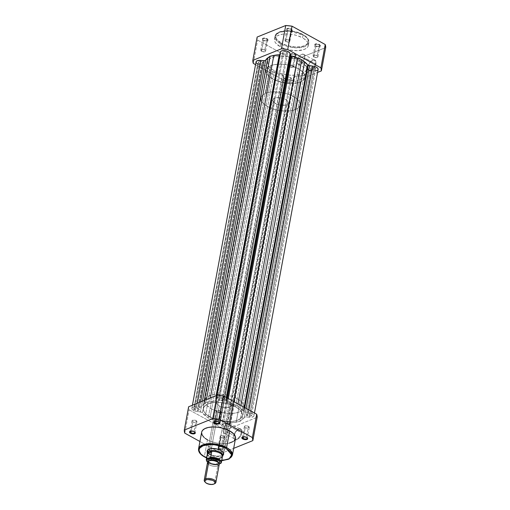 <?xml version="1.0" encoding="UTF-8"?>
<svg xmlns="http://www.w3.org/2000/svg" width="510" height="510" viewBox="0 0 510 510"><rect width="100%" height="100%" fill="white"/><g stroke="black" fill="none" stroke-linecap="round" stroke-linejoin="round"><path stroke-width="0.38" stroke-dasharray="2.55 1.91" d="M294.882 54.742A2.473 1.141 10.5 0 1 295.258 56.349A2.473 1.141 10.5 0 1 291.695 56.03L291.452 55.724A2.971 1.364 -169.5 0 0 295.736 56.113A2.971 1.364 -169.5 0 0 295.277 54.181L292.88 65.541A2.473 1.141 10.5 0 1 293.715 66.631A2.473 1.141 10.5 0 1 292.204 67.384A2.473 1.141 10.5 0 1 289.693 66.823L291.695 56.03A2.473 1.141 -169.5 0 0 294.206 56.584A2.473 1.141 -169.5 0 0 295.717 55.832A2.473 1.141 -169.5 0 0 294.882 54.742A2.473 1.141 -169.5 0 0 292.364 54.181A2.473 1.141 -169.5 0 0 290.853 54.933A2.473 1.141 -169.5 0 0 291.695 56.03L289.693 66.823A2.473 1.141 10.5 0 1 288.851 65.733A2.473 1.141 10.5 0 1 290.362 64.98A2.473 1.141 10.5 0 1 292.88 65.541L295.277 54.181L292.051 53.524L290.458 54.36L291.452 55.724L294.684 56.38L296.272 55.545L295.277 54.181A2.971 1.364 -169.5 0 0 291.573 53.601A2.971 1.364 -169.5 0 0 290.745 55.188A2.971 1.364 -169.5 0 0 291.452 55.724L291.695 56.03A2.473 1.141 10.5 0 1 291.102 55.577A2.473 1.141 10.5 0 1 291.79 54.258A2.473 1.141 10.5 0 1 294.882 54.742M266.768 39.213A2.473 1.141 10.5 0 1 267.144 40.825A2.473 1.141 10.5 0 1 263.581 40.5L263.345 40.194A2.971 1.364 -169.5 0 0 267.623 40.583A2.971 1.364 -169.5 0 0 267.17 38.652L264.766 50.012A2.473 1.141 10.5 0 1 265.608 51.108A2.473 1.141 10.5 0 1 264.097 51.854A2.473 1.141 10.5 0 1 261.579 51.3L263.581 40.5A2.473 1.141 -169.5 0 0 266.099 41.061A2.473 1.141 -169.5 0 0 267.61 40.309A2.473 1.141 -169.5 0 0 266.768 39.213A2.473 1.141 -169.5 0 0 264.25 38.658A2.473 1.141 -169.5 0 0 262.739 39.404A2.473 1.141 -169.5 0 0 263.581 40.5L261.579 51.3A2.473 1.141 10.5 0 1 260.744 50.203A2.473 1.141 10.5 0 1 262.248 49.451A2.473 1.141 10.5 0 1 264.766 50.012L267.17 38.652L263.938 37.995L262.344 38.837L262.637 39.672L263.81 40.424L266.571 40.851L268.164 40.016L267.17 38.652A2.971 1.364 -169.5 0 0 263.46 38.071A2.971 1.364 -169.5 0 0 262.631 39.659A2.971 1.364 -169.5 0 0 263.345 40.194L263.581 40.5A2.473 1.141 10.5 0 1 262.988 40.054A2.473 1.141 10.5 0 1 263.676 38.728A2.473 1.141 10.5 0 1 266.768 39.213M319.107 44.969A2.473 1.141 10.5 0 1 319.483 46.576A2.473 1.141 10.5 0 1 315.919 46.251L315.677 45.951A2.971 1.364 -169.5 0 0 319.961 46.34A2.971 1.364 -169.5 0 0 319.502 44.408L317.105 55.762A2.473 1.141 10.5 0 1 317.94 56.859A2.473 1.141 10.5 0 1 316.436 57.611A2.473 1.141 10.5 0 1 313.918 57.05L315.919 46.251A2.473 1.141 -169.5 0 0 318.431 46.812A2.473 1.141 -169.5 0 0 319.942 46.059A2.473 1.141 -169.5 0 0 319.107 44.969A2.473 1.141 -169.5 0 0 316.589 44.408A2.473 1.141 -169.5 0 0 315.078 45.16A2.473 1.141 -169.5 0 0 315.919 46.251L313.918 57.05A2.473 1.141 10.5 0 1 313.076 55.96A2.473 1.141 10.5 0 1 314.587 55.207A2.473 1.141 10.5 0 1 317.105 55.762L319.502 44.408L316.276 43.752L314.683 44.587L315.677 45.951L318.909 46.608L320.503 45.766L319.502 44.408A2.971 1.364 -169.5 0 0 315.798 43.822A2.971 1.364 -169.5 0 0 314.97 45.409A2.971 1.364 -169.5 0 0 315.677 45.951L315.919 46.251A2.473 1.141 10.5 0 1 315.327 45.804A2.473 1.141 10.5 0 1 316.015 44.478A2.473 1.141 10.5 0 1 319.107 44.969M290.993 29.44A2.473 1.141 10.5 0 1 291.369 31.046A2.473 1.141 10.5 0 1 287.806 30.727L287.57 30.421A2.971 1.364 -169.5 0 0 291.847 30.81A2.971 1.364 -169.5 0 0 291.395 28.879L288.991 40.239A2.473 1.141 10.5 0 1 289.833 41.329A2.473 1.141 10.5 0 1 288.322 42.081A2.473 1.141 10.5 0 1 285.804 41.527L287.806 30.727A2.473 1.141 -169.5 0 0 290.324 31.282A2.473 1.141 -169.5 0 0 291.835 30.536A2.473 1.141 -169.5 0 0 290.993 29.44A2.473 1.141 -169.5 0 0 288.475 28.879A2.473 1.141 -169.5 0 0 286.964 29.631A2.473 1.141 -169.5 0 0 287.806 30.727L285.804 41.527A2.473 1.141 10.5 0 1 284.969 40.43A2.473 1.141 10.5 0 1 286.48 39.678A2.473 1.141 10.5 0 1 288.991 40.239L291.395 28.879L288.163 28.222L286.569 29.057L286.862 29.892L288.035 30.645L290.796 31.078L292.389 30.243L291.395 28.879A2.971 1.364 -169.5 0 0 287.685 28.299A2.971 1.364 -169.5 0 0 286.856 29.886A2.971 1.364 -169.5 0 0 287.57 30.421L287.806 30.727A2.473 1.141 10.5 0 1 287.213 30.275A2.473 1.141 10.5 0 1 287.901 28.955A2.473 1.141 10.5 0 1 290.993 29.44M307.976 66.67A5.661 2.945 118.9 0 1 312.222 60.397A5.661 2.945 118.9 0 1 315.269 63.724L315.958 63.801A6.158 3.207 -61.1 0 0 312.643 60.186A6.158 3.207 -61.1 0 0 308.027 67.001L297.247 60.747A5.661 2.945 118.9 0 1 299.95 55.641A5.661 2.945 118.9 0 1 303.635 54.315A5.661 2.945 118.9 0 1 304.546 57.802L315.269 63.724A5.661 2.945 -61.1 0 0 314.358 60.244A5.661 2.945 -61.1 0 0 310.673 61.57A5.661 2.945 -61.1 0 0 307.976 66.67A5.661 2.945 -61.1 0 0 308.881 70.157A5.661 2.945 -61.1 0 0 312.573 68.831A5.661 2.945 -61.1 0 0 315.269 63.724L304.546 57.802A5.661 2.945 118.9 0 1 301.844 62.902A5.661 2.945 118.9 0 1 298.159 64.228A5.661 2.945 118.9 0 1 297.247 60.747L307.976 66.67L308.142 69.717L308.958 70.762L310.239 70.986L313.369 68.984L315.276 65.981L316.079 62.781L315.843 61.085L315.027 60.046L313.746 59.817L311.393 61.047L309.245 63.75L308.027 67.001A6.158 3.207 -61.1 0 0 307.925 68.735A6.158 3.207 -61.1 0 0 311.693 70.418A6.158 3.207 -61.1 0 0 315.958 63.801L315.269 63.724A5.661 2.945 118.9 0 1 311.349 69.813A5.661 2.945 118.9 0 1 307.881 68.263A5.661 2.945 118.9 0 1 307.976 66.67M280.857 43.924L276.713 40.794L275.024 36.312L279.238 32.277L288.456 31.084L303.042 34.973A0.695 0.363 -61.1 0 0 302.934 34.553A0.695 0.363 -61.1 0 0 302.71 34.553C299.523 32.385 287.755 28.936 279.709 32.022C271.996 35.292 277.376 41.316 281.418 43.14A0.695 0.363 -61.1 0 0 280.857 43.924L280.328 46.78A17.219 7.924 10.5 0 1 274.495 39.162A17.219 7.924 10.5 0 1 285.007 33.934A17.219 7.924 10.5 0 1 302.519 37.823L303.042 34.973A17.219 7.924 -169.5 0 0 285.536 31.084A17.219 7.924 -169.5 0 0 275.024 36.312A17.219 7.924 -169.5 0 0 280.857 43.924A17.219 7.924 -169.5 0 0 298.369 47.819A17.219 7.924 -169.5 0 0 308.881 42.591A17.219 7.924 -169.5 0 0 303.042 34.973L302.519 37.823L296.743 35.445L291.835 34.329L286.881 33.902L282.323 34.195L277.523 35.662L275.885 36.796L274.558 38.875L274.68 41.253L275.572 42.897L280.328 46.78L284.548 48.648L289.355 49.974L297.547 50.681L304.298 49.413L306.963 47.806L308.008 46.461L308.371 44.166L307.798 42.528L305.777 40.08L302.519 37.823A17.219 7.924 10.5 0 1 308.352 45.441A17.219 7.924 10.5 0 1 297.84 50.669A17.219 7.924 10.5 0 1 280.328 46.78L280.857 43.924A0.695 0.363 118.9 0 1 281.418 43.14L276.853 39.417L275.802 37.058L275.878 35.56L276.573 34.183L278.728 32.474L284.727 30.9L292.453 31.199L300.097 33.303L305.841 36.714L307.779 39.066L308.327 40.634L307.976 42.84L306.255 44.702L303.316 46.059L299.402 46.792L294.863 46.843L290.075 46.206L285.46 44.937L281.418 43.14C284.606 45.313 296.367 48.756 304.419 45.67C312.133 42.4 306.752 36.376 302.71 34.553A0.695 0.363 118.9 0 1 302.934 34.553A0.695 0.363 118.9 0 1 303.042 34.973L307.192 38.11L308.881 42.591L304.661 46.627L295.449 47.819L280.857 43.924M274.348 70.769L272.831 78.973A19.794 9.11 10.5 0 1 266.118 70.227A19.794 9.11 10.5 0 1 278.205 64.215A19.794 9.11 10.5 0 1 298.331 68.684L299.848 60.48A19.794 9.11 -169.5 0 0 279.722 56.004A19.794 9.11 -169.5 0 0 267.642 62.016A19.794 9.11 -169.5 0 0 274.348 70.769L271.709 69.079L268.878 66.313L267.858 64.419L267.712 61.691L269.242 59.3L271.129 58L275.075 56.604L278.313 56.106L287.57 56.463L296.718 58.988L303.597 63.074L305.923 65.886L306.58 67.766L306.159 70.405L304.1 72.637L300.575 74.262L295.889 75.142L290.451 75.206L284.72 74.441L279.193 72.924L274.348 70.769A19.794 9.11 -169.5 0 0 294.474 75.244A19.794 9.11 -169.5 0 0 306.561 69.232A19.794 9.11 -169.5 0 0 299.848 60.48L298.331 68.684L289.852 65.439L284.134 64.413L278.543 64.196L273.558 64.815L269.605 66.204L267.718 67.505L266.195 69.895L266.099 71.693L267.361 74.517L270.185 77.284L274.342 79.751L283.197 82.652L292.619 83.461L297.604 82.85L301.557 81.46L303.437 80.159L304.967 77.769L305.056 75.971L303.801 73.147L302.073 71.279L298.331 68.684A19.794 9.11 10.5 0 1 305.044 77.437A19.794 9.11 10.5 0 1 292.957 83.449A19.794 9.11 10.5 0 1 272.831 78.973L210.152 417.167A19.794 9.11 10.5 0 1 203.439 408.421A19.794 9.11 10.5 0 1 215.526 402.409A19.794 9.11 10.5 0 1 235.652 406.878L299.848 60.48A19.794 9.11 -169.5 0 0 279.722 56.004A19.794 9.11 -169.5 0 0 267.642 62.016A19.794 9.11 -169.5 0 0 274.348 70.769L279.193 72.924L284.72 74.441L290.451 75.206L295.889 75.142L300.575 74.262L304.1 72.637L306.159 70.405L306.58 67.766L305.923 65.886L303.597 63.074L296.718 58.988L287.57 56.463L278.313 56.106L275.075 56.604L271.129 58L269.242 59.3L267.712 61.691L267.858 64.419L268.878 66.313L271.709 69.079L274.348 70.769A19.794 9.11 -169.5 0 0 294.474 75.244A19.794 9.11 -169.5 0 0 306.561 69.232A19.794 9.11 -169.5 0 0 299.848 60.48L235.652 406.878L227.167 403.633L221.455 402.607L215.864 402.39L212.44 402.709L208.105 403.85L205.039 405.699L203.516 408.089L203.42 409.887L204.682 412.711L207.506 415.478L211.663 417.945L220.518 420.846L229.94 421.655L234.925 421.043L237.698 420.195L240.758 418.353L242.288 415.962L242.377 414.165L241.122 411.34L239.394 409.473L235.652 406.878A19.794 9.11 10.5 0 1 242.358 415.631A19.794 9.11 10.5 0 1 230.278 421.642A19.794 9.11 10.5 0 1 210.152 417.167L274.348 70.769M290.802 58.414L257.62 40.08L257.148 37.039A34.737 15.988 -169.5 0 0 257.62 40.08L290.802 58.414L286.48 81.734L255.548 64.649L286.48 81.734L292.778 82.429L297.101 59.103L290.802 58.414A34.737 15.988 -169.5 0 0 297.101 59.103L325.699 47.564L297.101 59.103L292.778 82.429L317.577 72.42L292.778 82.429A34.737 15.988 10.5 0 1 286.48 81.734L290.802 58.414M253.298 63.406L257.62 40.08L253.298 63.406M261.579 51.3L260.75 50.165L262.076 49.464L264.378 49.827L265.608 50.923L265.296 51.529L264.269 51.848L261.579 51.3M289.693 66.823L292.383 67.371L293.409 67.059L293.722 66.453L292.485 65.35L290.184 64.993L288.864 65.688L289.693 66.823M285.804 41.527L288.501 42.069L289.521 41.756L289.833 41.151L288.603 40.048L286.301 39.691L284.975 40.386L285.804 41.527M313.918 57.05L313.089 55.915L314.415 55.22L316.716 55.577L317.947 56.674L317.634 57.286L316.608 57.598L313.918 57.05M304.546 57.802L303.418 60.798L301.448 63.278L299.287 64.407L297.668 63.807L297.139 61.684L297.496 59.753L298.369 57.751L300.345 55.271L301.812 54.328L303.686 54.347L304.438 55.303L304.546 57.802M262.561 62.093A2.524 1.16 -169.5 0 0 259.992 61.525A2.524 1.16 -169.5 0 0 258.449 62.29A2.524 1.16 -169.5 0 0 259.303 63.406L195.107 409.804A2.524 1.16 10.5 0 1 194.246 408.688A2.524 1.16 10.5 0 1 195.789 407.923A2.524 1.16 10.5 0 1 198.358 408.491L262.561 62.093L261.235 61.627L259.399 61.602L258.462 62.245L258.972 63.189L260.629 63.871L262.465 63.897L263.402 63.253L262.561 62.093L198.358 408.491L196.063 407.917L194.259 408.644L195.502 409.995L197.848 410.365L199.2 409.651L198.358 408.491A2.524 1.16 10.5 0 1 199.212 409.606A2.524 1.16 10.5 0 1 197.67 410.378A2.524 1.16 10.5 0 1 195.107 409.804L259.303 63.406A2.524 1.16 -169.5 0 0 261.872 63.973A2.524 1.16 -169.5 0 0 263.415 63.208A2.524 1.16 -169.5 0 0 262.561 62.093M286.786 52.32A2.524 1.16 -169.5 0 0 284.217 51.746A2.524 1.16 -169.5 0 0 282.674 52.517A2.524 1.16 -169.5 0 0 283.534 53.633L219.332 400.031A2.524 1.16 10.5 0 1 218.478 398.916A2.524 1.16 10.5 0 1 220.014 398.151A2.524 1.16 10.5 0 1 222.583 398.718L286.786 52.32L285.46 51.848L283.624 51.822L282.687 52.473L283.197 53.416L284.854 54.098L286.69 54.124L287.627 53.473L286.786 52.32L222.583 398.718L220.288 398.144L218.484 398.871L219.332 400.031L221.62 400.605L223.323 400.089L223.355 399.406L222.583 398.718A2.524 1.16 10.5 0 1 223.437 399.834A2.524 1.16 10.5 0 1 221.895 400.599A2.524 1.16 10.5 0 1 219.332 400.031L283.534 53.633A2.524 1.16 -169.5 0 0 286.097 54.2A2.524 1.16 -169.5 0 0 287.64 53.435A2.524 1.16 -169.5 0 0 286.786 52.32M314.893 67.843A2.524 1.16 -169.5 0 0 312.33 67.275A2.524 1.16 -169.5 0 0 310.788 68.04A2.524 1.16 -169.5 0 0 311.642 69.156L247.439 415.554A2.524 1.16 10.5 0 1 246.585 414.439A2.524 1.16 10.5 0 1 248.128 413.674A2.524 1.16 10.5 0 1 250.697 414.247L314.893 67.843L313.573 67.377L311.737 67.352L310.8 68.002L311.304 68.939L312.968 69.628L314.804 69.653L315.741 69.003L314.893 67.843L250.697 414.247L248.402 413.667L246.598 414.4L247.439 415.554L249.734 416.134L251.538 415.401L250.697 414.247A2.524 1.16 10.5 0 1 251.551 415.363A2.524 1.16 10.5 0 1 250.008 416.128A2.524 1.16 10.5 0 1 247.439 415.554L311.642 69.156A2.524 1.16 -169.5 0 0 314.211 69.73A2.524 1.16 -169.5 0 0 315.754 68.958A2.524 1.16 -169.5 0 0 314.893 67.843M290.668 77.622A2.524 1.16 -169.5 0 0 288.105 77.048A2.524 1.16 -169.5 0 0 286.563 77.813A2.524 1.16 -169.5 0 0 287.417 78.935L223.214 425.334A2.524 1.16 10.5 0 1 222.36 424.218A2.524 1.16 10.5 0 1 223.903 423.447A2.524 1.16 10.5 0 1 226.465 424.02L290.668 77.622L289.349 77.15L287.512 77.125L286.575 77.775L287.079 78.718L288.743 79.401L290.579 79.426L291.516 78.776L290.668 77.622L226.465 424.02L223.724 423.459L222.373 424.173L223.214 425.334L225.509 425.907L227.313 425.181L226.465 424.02A2.524 1.16 10.5 0 1 227.326 425.136A2.524 1.16 10.5 0 1 225.783 425.901A2.524 1.16 10.5 0 1 223.214 425.334L287.417 78.935A2.524 1.16 -169.5 0 0 289.986 79.503A2.524 1.16 -169.5 0 0 291.522 78.738A2.524 1.16 -169.5 0 0 290.668 77.622M219.963 423.995L284.159 77.596A4.947 2.276 -169.5 0 0 285.855 79.56L221.652 425.965A4.947 2.276 10.5 0 1 219.963 423.995L219.268 421.942L208.227 417.945L201.833 412.303L196.363 411.398L193.545 410.435A4.947 2.276 10.5 0 1 191.868 408.249A4.947 2.276 10.5 0 1 196.675 406.833L197.338 403.244L196.675 406.833L200.806 407.101L205.874 402.619L216.042 400.956L216.253 398.074L218.688 397.003L221.589 397.175L224.26 398.151L225.726 399.572L226.128 401.689L226.733 402.231L227.498 398.112L226.733 402.231L227.594 402.562A1.976 0.912 10.5 0 1 226.733 402.231A1.976 0.912 10.5 0 1 226.064 401.504L226.319 397.462L225.841 400.057A4.947 2.276 10.5 0 0 221.136 397.092A4.947 2.276 10.5 0 0 216.093 398.469A4.947 2.276 10.5 0 0 216.119 398.986L216.342 400.433A1.976 0.912 10.5 0 1 216.342 400.579A1.976 0.912 10.5 0 1 215.086 401.185L216.106 395.671L215.086 401.185A22.268 10.251 10.5 0 0 209.629 401.823L205.874 402.619L203.617 404.251L204.325 400.426L203.617 404.251A22.268 10.251 10.5 0 0 201.431 406.693A1.976 0.912 10.5 0 1 199.671 407.165L193.908 406.859L192.448 407.42L191.856 408.331L192.244 409.409L193.545 410.435L257.741 64.037L193.545 410.435A4.947 2.276 10.5 0 0 197.395 411.532L200.392 411.863A1.976 0.912 10.5 0 1 202.362 412.737L266.564 66.338L265.213 65.573L260.565 64.999L257.741 64.037A4.947 2.276 -169.5 0 0 261.598 65.133L197.395 411.532L261.598 65.133L264.594 65.459L200.392 411.863L264.594 65.459A1.976 0.912 -169.5 0 1 266.564 66.338A22.268 10.251 -169.5 0 0 269.586 69.354L266.564 66.338L202.362 412.737A22.268 10.251 10.5 0 0 205.383 415.758L208.227 417.945L212.364 419.609L276.567 73.21L272.429 71.547L269.586 69.354L205.383 415.758L269.586 69.354L272.429 71.547L208.227 417.945L272.429 71.547L276.567 73.21A22.268 10.251 -169.5 0 0 282.406 75.091L276.567 73.21L212.364 419.609A22.268 10.251 10.5 0 0 218.21 421.489A1.976 0.912 10.5 0 1 219.74 422.548L219.963 423.995L284.159 77.596L283.796 75.837L282.406 75.091L218.21 421.489L282.406 75.091A1.976 0.912 -169.5 0 1 283.936 76.149L219.74 422.548L283.936 76.149L284.28 78.094L285.855 79.56A4.947 2.276 -169.5 0 0 290.885 80.682A4.947 2.276 -169.5 0 0 293.907 79.177A4.947 2.276 -169.5 0 0 293.881 78.661L293.403 79.949L291.376 80.644L288.526 80.497L285.855 79.56L221.652 425.965L219.963 423.995M243.99 411.761L244.749 407.643L243.99 411.761L245.406 412.188A1.976 0.912 10.5 0 1 243.99 411.761A1.976 0.912 10.5 0 1 243.436 411.309L243.99 411.761M254.452 412.998L253.935 415.803A4.947 2.276 10.5 0 0 248.402 412.52L248.88 409.925L248.402 412.52L245.406 412.188L246.113 408.395L245.406 412.188L249.396 412.647L252.138 413.553L253.763 414.949L253.91 415.905L253.26 416.695L251.06 417.295L244.991 416.944L239.923 421.426L229.946 423.007L229.462 423.466L229.659 425.754L228.346 426.793L225.063 427.01L221.652 425.965A4.947 2.276 10.5 0 0 226.689 427.08A4.947 2.276 10.5 0 0 229.71 425.576L293.907 79.177M228.333 398.571L227.594 402.562L237.571 406.107L243.436 411.309L244.175 407.324L243.436 411.309A22.268 10.251 10.5 0 0 240.414 408.293L237.571 406.107L233.433 404.436L233.95 401.676L233.433 404.436A22.268 10.251 10.5 0 0 227.594 402.562L228.333 398.571M256.065 61.85A4.947 2.276 -169.5 0 0 257.741 64.037M256.447 63.011L256.205 62.647M256.052 61.933L256.147 61.602M279.569 54.761L280.538 54.181L280.455 51.676M318.138 69.035L318.112 69.5M317.462 70.291L316.869 70.584M315.397 70.89L309.194 70.546L304.126 75.027L294.372 76.532L293.658 77.067L293.881 78.661L229.678 425.059L229.455 423.612A1.976 0.912 10.5 0 1 229.462 423.466A1.976 0.912 10.5 0 1 230.711 422.867L294.914 76.468A22.268 10.251 -169.5 0 0 300.371 75.831L236.168 422.229L239.923 421.426L242.18 419.8L306.382 73.402A22.268 10.251 -169.5 0 0 308.569 70.954L244.366 417.358A1.976 0.912 10.5 0 1 246.126 416.887L249.122 417.218L313.325 70.82A4.947 2.276 -169.5 0 0 318.132 69.405M200.64 401.912L199.671 407.165L200.64 401.912M202.457 401.185L201.431 406.693L202.457 401.185M206.442 399.572L205.874 402.619L206.442 399.572M210.337 398.004L209.629 401.823L210.337 398.004M279.289 54.787A1.976 0.912 -169.5 0 0 280.538 54.181A1.976 0.912 -169.5 0 0 280.545 54.035L216.342 400.433L280.545 54.035L280.322 52.587L216.119 398.986L280.322 52.587A4.947 2.276 -169.5 0 1 280.29 52.071M226.765 397.704L226.064 401.504L226.765 397.704M237.979 403.901L237.571 406.107L237.979 403.901M240.924 405.526L240.414 408.293L240.924 405.526M253.935 415.803A4.947 2.276 10.5 0 1 249.122 417.218L313.325 70.82L310.329 70.488L246.126 416.887L310.329 70.488A1.976 0.912 -169.5 0 0 308.569 70.954L244.366 417.358A22.268 10.251 10.5 0 1 242.18 419.8L306.382 73.402L304.126 75.027L239.923 421.426L304.126 75.027L300.371 75.831L236.168 422.229A22.268 10.251 10.5 0 1 230.711 422.867L294.914 76.468A1.976 0.912 -169.5 0 0 293.658 77.067A1.976 0.912 -169.5 0 0 293.658 77.214L229.455 423.612L293.658 77.214L293.881 78.661L229.678 425.059A4.947 2.276 10.5 0 1 229.71 425.576M247.159 437.79A2.473 1.141 -169.5 0 0 247.012 437.599A2.473 1.141 -169.5 0 0 246.419 437.153L246.655 437.452L246.419 437.153A2.473 1.141 10.5 0 1 247.159 437.79M219.007 448.214A2.473 1.141 -169.5 0 0 222.099 448.698A2.473 1.141 -169.5 0 0 222.787 447.372A2.473 1.141 -169.5 0 0 222.194 446.926L222.43 447.225A2.971 1.364 10.5 0 1 223.144 447.767A2.971 1.364 10.5 0 1 222.315 449.355A2.971 1.364 10.5 0 1 218.605 448.768L221.008 437.414A2.473 1.141 -169.5 0 0 223.52 437.969A2.473 1.141 -169.5 0 0 225.031 437.223A2.473 1.141 -169.5 0 0 224.196 436.126L222.194 446.926A2.473 1.141 10.5 0 1 223.036 448.016A2.473 1.141 10.5 0 1 221.525 448.768A2.473 1.141 10.5 0 1 219.007 448.214A2.473 1.141 10.5 0 1 218.165 447.117A2.473 1.141 10.5 0 1 219.676 446.365A2.473 1.141 10.5 0 1 222.194 446.926L224.196 436.126A2.473 1.141 -169.5 0 0 221.678 435.565A2.473 1.141 -169.5 0 0 220.167 436.318A2.473 1.141 -169.5 0 0 221.008 437.414L219.007 448.214L218.605 448.768L217.598 447.678L218.713 446.645L220.875 446.677L222.832 447.48L223.431 448.59L222.736 449.227L221.302 449.45L218.605 448.768A2.971 1.364 10.5 0 1 218.152 446.843A2.971 1.364 10.5 0 1 222.43 447.225L222.194 446.926A2.473 1.141 -169.5 0 0 218.631 446.601A2.473 1.141 -169.5 0 0 219.007 448.214M194.82 432.034A2.473 1.141 -169.5 0 0 194.673 431.842A2.473 1.141 -169.5 0 0 194.08 431.396L194.323 431.702L194.08 431.396A2.473 1.141 10.5 0 1 194.82 432.034M219.045 422.261A2.473 1.141 -169.5 0 0 218.898 422.07A2.473 1.141 -169.5 0 0 218.305 421.623L218.548 421.923L218.305 421.623A2.473 1.141 10.5 0 1 219.045 422.261M222.864 455.404A8.409 3.87 10.5 0 1 209.954 454.812L210.356 454.251A7.918 3.646 -169.5 0 0 222.679 454.646M222.621 451.764A7.918 3.646 -169.5 0 0 222.456 451.567A7.918 3.646 -169.5 0 0 220.556 450.139L220.792 450.438L220.556 450.139A7.918 3.646 10.5 0 1 222.621 451.764M241.236 432.639A5.661 2.945 118.9 0 1 237.316 438.721A5.661 2.945 118.9 0 1 233.841 437.172A5.661 2.945 118.9 0 1 233.937 435.578L233.988 435.916A6.158 3.207 -61.1 0 0 233.886 437.644A6.158 3.207 -61.1 0 0 237.66 439.333A6.158 3.207 -61.1 0 0 241.925 432.709L230.507 426.711A5.661 2.945 118.9 0 1 228.907 430.472A5.661 2.945 118.9 0 1 224.119 433.143A5.661 2.945 118.9 0 1 223.214 429.656L233.937 435.578A5.661 2.945 -61.1 0 0 234.849 439.065A5.661 2.945 -61.1 0 0 238.533 437.739A5.661 2.945 -61.1 0 0 241.236 432.639A5.661 2.945 -61.1 0 0 240.325 429.152A5.661 2.945 -61.1 0 0 236.64 430.478A5.661 2.945 -61.1 0 0 233.937 435.578L223.214 429.656A5.661 2.945 118.9 0 1 225.911 424.556A5.661 2.945 118.9 0 1 229.596 423.223A5.661 2.945 118.9 0 1 230.507 426.711L241.236 432.639L241.925 432.709L241.81 429.994L240.395 428.731L238.954 428.935L235.856 431.645L233.988 435.916L234.103 438.632L234.925 439.671L236.959 439.69L239.33 437.892L241.243 434.89L241.925 432.709A6.158 3.207 -61.1 0 0 238.61 429.095A6.158 3.207 -61.1 0 0 233.988 435.916L233.937 435.578A5.661 2.945 118.9 0 1 238.189 429.312A5.661 2.945 118.9 0 1 241.236 432.639M201.648 432.212A17.219 7.924 -169.5 0 0 207.481 439.824L204.395 456.495A17.219 7.924 10.5 0 1 198.556 448.883L200.245 453.364L204.395 456.495A0.695 0.363 -61.1 0 0 204.504 456.922M192.895 421.885A2.473 1.141 -169.5 0 0 195.413 422.446A2.473 1.141 -169.5 0 0 196.924 421.693A2.473 1.141 -169.5 0 0 196.082 420.597L194.08 431.396L196.082 420.597A2.473 1.141 -169.5 0 0 193.564 420.042A2.473 1.141 -169.5 0 0 192.06 420.795A2.473 1.141 -169.5 0 0 192.895 421.885L191.199 431.033L192.895 421.885L192.136 421.209L192.168 420.546L194.788 420.138L196.414 420.814L196.911 421.732L195.139 422.452L192.895 421.885M245.233 427.635A2.473 1.141 -169.5 0 0 247.752 428.196A2.473 1.141 -169.5 0 0 249.256 427.444A2.473 1.141 -169.5 0 0 248.421 426.354L246.419 437.153L248.421 426.354A2.473 1.141 -169.5 0 0 245.903 425.793A2.473 1.141 -169.5 0 0 244.392 426.545A2.473 1.141 -169.5 0 0 245.233 427.635L243.538 436.789L245.233 427.635L244.475 426.959L244.507 426.296L245.731 425.805L247.592 426.009L248.752 426.564L249.25 427.488L247.477 428.202L245.233 427.635M217.12 412.112A2.473 1.141 -169.5 0 0 219.638 412.673A2.473 1.141 -169.5 0 0 221.149 411.921A2.473 1.141 -169.5 0 0 220.307 410.824L218.305 421.623L220.307 410.824A2.473 1.141 -169.5 0 0 217.795 410.263A2.473 1.141 -169.5 0 0 216.285 411.015A2.473 1.141 -169.5 0 0 217.12 412.112L215.424 421.26L217.12 412.112L219.816 412.66L221.136 411.959L220.307 410.824L217.617 410.276L216.291 410.977L217.12 412.112M235.652 406.878L237.169 398.673A19.794 9.11 -169.5 0 0 217.043 394.198A19.794 9.11 -169.5 0 0 204.956 400.21A19.794 9.11 -169.5 0 0 211.669 408.963L210.152 417.167A19.794 9.11 10.5 0 1 203.439 408.421A19.794 9.11 10.5 0 1 215.526 402.409A19.794 9.11 10.5 0 1 235.652 406.878L230.807 404.73L225.28 403.206L219.549 402.441L214.111 402.505L209.425 403.391L205.9 405.017L203.841 407.241L203.42 409.887L204.076 411.761L206.403 414.573L213.282 418.665L222.43 421.183L231.687 421.547L234.925 421.043L238.871 419.653L240.758 418.353L242.288 415.962L242.377 414.165L241.122 411.34L239.394 409.473L235.652 406.878A19.794 9.11 10.5 0 1 242.358 415.631A19.794 9.11 10.5 0 1 230.278 421.642A19.794 9.11 10.5 0 1 210.152 417.167L211.669 408.963L206.977 405.444L205.179 402.613L204.892 400.764L205.364 399.037L206.563 397.494L210.942 395.18L215.628 394.3L221.072 394.236L226.803 395.001L232.324 396.525L237.169 398.673L240.918 401.268L243.244 404.079L243.901 405.96L243.805 407.758L242.282 410.148L240.395 411.449L236.442 412.839L231.457 413.451L225.866 413.234L220.148 412.207L211.669 408.963A19.794 9.11 -169.5 0 0 231.795 413.438A19.794 9.11 -169.5 0 0 243.882 407.426A19.794 9.11 -169.5 0 0 237.169 398.673L235.652 406.878M219.319 405.877A7.918 3.646 -169.5 0 0 227.371 407.668A7.918 3.646 -169.5 0 0 232.203 405.259A7.918 3.646 -169.5 0 0 229.519 401.759L220.556 450.139L229.519 401.759A7.918 3.646 -169.5 0 0 221.467 399.974A7.918 3.646 -169.5 0 0 216.635 402.377A7.918 3.646 -169.5 0 0 219.319 405.877L210.356 454.251L219.319 405.877L221.971 406.974L226.51 407.681L230.341 407.088L232.177 405.393L231.4 403.168L229.519 401.759L225.375 400.293L222.334 399.955L218.503 400.548L216.999 401.587L216.89 403.716L219.319 405.877M232.203 405.259L223.24 453.639A7.918 3.646 10.5 0 1 218.407 456.042A7.918 3.646 10.5 0 1 210.356 454.251A7.918 3.646 10.5 0 1 207.672 450.751L272.671 100.03A7.918 3.646 -169.5 0 0 277.427 104.442A7.918 3.646 -169.5 0 0 286.378 104.741A7.918 3.646 -169.5 0 0 288.239 102.918A7.918 3.646 -169.5 0 0 283.483 98.513A7.918 3.646 -169.5 0 0 274.539 98.207L209.521 448.991L274.539 98.207L272.703 99.903L272.926 101.369L274.297 102.854L279.505 105.003L285.269 105.079L287.257 104.282L288.214 103.052L287.984 101.579L286.614 100.094L282.903 98.322L278.371 97.614L274.539 98.207A7.918 3.646 -169.5 0 0 272.671 100.03M222.277 428.132L189.095 409.804L188.63 406.763A34.737 15.988 -169.5 0 0 189.095 409.804L222.277 428.132L217.955 451.458L224.253 452.153L233.682 448.347L224.253 452.153L228.576 428.827L222.277 428.132A34.737 15.988 -169.5 0 0 228.576 428.827L257.174 417.288L228.576 428.827L224.253 452.153A34.737 15.988 10.5 0 1 217.955 451.458L199.926 441.501L217.955 451.458L222.277 428.132M205.186 438.351L204.223 437.567M201.59 432.69L201.711 431.925M235.563 438.007L235.441 438.772M234.115 440.85L233.363 441.45M229.035 443.196L224.7 443.732L218.165 443.317L211.701 441.698L207.481 439.824A17.219 7.924 -169.5 0 0 224.993 443.719A17.219 7.924 -169.5 0 0 235.505 438.485M184.773 433.13L189.095 409.804L184.773 433.13M206.607 457.853L213.384 459.988L221.691 460.651L206.607 457.853M223.259 454.996L221.665 456.099L219.109 456.673L214.359 456.373L209.954 454.812L207.353 452.472M208.915 449.221A7.918 3.646 10.5 0 1 220.556 450.139A7.918 3.646 -169.5 0 0 209.145 449.1A7.918 3.646 -169.5 0 0 208.915 449.221M204.389 456.731A0.695 0.363 118.9 0 1 204.395 456.495L218.988 460.39L228.199 459.191L232.42 455.156A17.219 7.924 10.5 0 1 221.901 460.39A17.219 7.924 10.5 0 1 204.395 456.495L207.481 439.824M214.538 421.426A2.473 1.141 10.5 0 1 218.305 421.623A2.473 1.141 -169.5 0 0 214.742 421.298A2.473 1.141 -169.5 0 0 214.538 421.426M242.652 436.955A2.473 1.141 10.5 0 1 246.419 437.153A2.473 1.141 -169.5 0 0 242.856 436.828A2.473 1.141 -169.5 0 0 242.652 436.955M190.313 431.199A2.473 1.141 10.5 0 1 194.08 431.396A2.473 1.141 -169.5 0 0 190.517 431.077A2.473 1.141 -169.5 0 0 190.313 431.199M224.196 436.126L221.499 435.578L220.479 435.891L220.167 436.503L221.397 437.599L223.699 437.962L225.025 437.261L224.196 436.126M223.214 429.656L224.336 426.66L226.312 424.18L228.467 423.045L230.087 423.644L230.584 424.932L230.259 427.705L229.385 429.707L227.409 432.187L225.248 433.322L224.069 433.111L223.138 431.434L223.214 429.656M207.831 451.898A7.918 3.646 -169.5 0 0 210.356 454.251L209.954 454.812A8.409 3.87 10.5 0 1 207.385 452.536M209.272 460.919A1.332 0.956 68 0 0 209.476 460.791A1.332 0.956 -112 0 1 209.272 460.919C212.676 458.904 220.581 463.686 218.586 463.271L217.878 463.762C214.468 465.783 206.563 461.002 208.565 461.416L209.266 460.925M218.592 462.933A5.094 2.346 10.5 0 1 217.381 464.451A1.332 0.956 68 0 0 217.815 465.872A1.332 0.956 -112 0 1 217.381 464.451A5.094 2.346 10.5 0 1 211.956 464.361A5.094 2.346 10.5 0 1 208.552 461.754A5.094 2.346 10.5 0 1 209.763 460.237A5.094 2.346 -169.5 0 0 208.552 461.754A5.094 2.346 -169.5 0 0 211.956 464.361A5.094 2.346 -169.5 0 0 217.381 464.451A1.332 0.956 -112 0 1 217.872 463.768A1.332 0.956 68 0 0 217.381 464.451A5.094 2.346 -169.5 0 0 218.592 462.933M208.348 464.119A5.935 2.735 -169.5 0 0 217.815 465.872A5.935 2.735 -169.5 0 0 219.211 464.508M204.81 481.765A5.935 2.735 -169.5 0 0 214.5 483.748L213.766 484.117L214.5 483.748L217.815 465.872L214.5 483.748A5.935 2.735 -169.5 0 0 214.793 483.614M208.125 461.187L209.157 462.302L211.937 463.628L215.341 464.157L218.21 463.717A5.935 2.735 10.5 0 1 212.657 463.819A5.935 2.735 10.5 0 1 208.227 461.352M222.43 456.641A7.918 3.646 10.5 0 1 220.97 457.623L286.378 104.741L220.97 457.623L217.904 459.191L216.877 464.718L217.324 464.782L211.95 464.329L207.576 462.168A7.369 3.391 10.5 0 0 217.324 464.782L219.211 464.023L217.324 464.782M295.252 109.644L300.377 82.002A19.794 9.11 -169.5 0 0 305.044 77.437A19.794 9.11 -169.5 0 0 293.154 66.421A19.794 9.11 -169.5 0 0 270.784 65.662L265.659 93.305A19.794 9.11 10.5 0 1 288.029 94.063A19.794 9.11 10.5 0 1 299.918 105.079A19.794 9.11 10.5 0 1 295.252 109.644A19.794 9.11 10.5 0 1 272.882 108.885A19.794 9.11 10.5 0 1 260.992 97.869A19.794 9.11 10.5 0 1 265.659 93.305L270.784 65.662L267.718 67.505L266.52 69.048L266.054 70.775L266.335 72.624L267.361 74.517L270.185 77.284L277.676 81.128L287.028 83.251L294.372 83.353L299.058 82.467L301.557 81.46L303.437 80.159L304.967 77.769L304.821 75.04L303.023 72.203L298.331 68.684L293.486 66.536L286.046 64.668L280.36 64.177L275.119 64.515L270.784 65.662A19.794 9.11 -169.5 0 0 266.118 70.227A19.794 9.11 -169.5 0 0 278.007 81.243A19.794 9.11 -169.5 0 0 300.377 82.002L295.252 109.644L290.917 110.791L285.676 111.129L279.984 110.638L272.55 108.77L267.705 106.622L263.013 103.103L261.216 100.266L261.069 97.537L262.599 95.147L264.48 93.846L266.979 92.839L271.664 91.953L280.927 92.316L288.36 94.178L295.851 98.022L298.675 100.789L299.702 102.682L299.982 104.531L299.517 106.258L298.318 107.801L295.252 109.644M218.21 463.717L219.338 462.94M222.162 457.272L221.123 463.01L222.143 457.483L217.904 459.191L222.143 457.483L218.057 458.923L220.97 457.623A7.918 3.646 -169.5 0 0 222.653 456.31L222.277 457.005M207.347 453.843A7.918 3.646 10.5 0 0 212.951 457.604A7.918 3.646 10.5 0 0 220.97 457.623L218.35 458.79A7.669 3.532 10.5 0 1 214.385 458.598A7.669 3.532 10.5 0 1 214.155 458.554A7.669 3.532 10.5 0 1 207.36 454.238L207.258 453.46A7.918 3.646 -169.5 0 0 212.568 457.495A7.918 3.646 -169.5 0 0 220.97 457.623L222.092 457.279A7.669 3.532 -169.5 0 0 222.456 456.501M207.372 453.709A7.669 3.532 -169.5 0 0 214.155 458.554A7.669 3.532 -169.5 0 0 214.385 458.598A7.669 3.532 -169.5 0 0 218.35 458.79L217.904 459.191L216.877 464.718A7.669 3.532 10.5 0 1 206.282 459.606M214.5 483.748A5.935 2.735 10.5 0 1 205.147 482.09M207.532 462.34A5.935 2.735 -169.5 0 0 211.102 465.649A5.935 2.735 -169.5 0 0 217.815 465.872M206.263 459.727A7.669 3.532 -169.5 0 0 216.877 464.718M216.89 464.795L207.557 462.245M295.258 56.349L295.736 56.113M267.144 40.825L267.623 40.583M319.483 46.576L319.961 46.34M291.369 31.046L291.847 30.81M312.222 60.397L312.643 60.186M274.495 39.162L275.024 36.312C275.897 29.472 293.346 28.981 302.934 34.546C307.205 36.924 309.188 39.601 308.881 42.591L308.352 45.441M303.635 54.315L314.358 60.244M317.94 56.859L319.942 46.059M289.833 41.329L291.835 30.536M293.715 66.631L295.717 55.832M265.608 51.108L267.61 40.309M204.956 400.21L260.992 97.869M243.882 407.426L299.918 105.079M260.744 50.203L262.739 39.404M288.851 65.733L290.853 54.933M284.969 40.43L286.964 29.631M313.076 55.96L315.078 45.16M298.159 64.228L308.881 70.157M307.881 68.263L307.925 68.735M287.213 30.275L286.856 29.886M315.327 45.804L314.97 45.409M262.988 40.054L262.631 39.659M291.102 55.577L290.745 55.188M258.449 62.29L194.246 408.688M282.674 52.517L218.478 398.916M310.788 68.04L246.585 414.439M286.563 77.813L222.36 424.218M191.868 408.249L192.423 405.227M216.342 400.579L280.538 54.181M216.648 395.454L216.093 398.469M229.462 423.466L293.658 77.067M291.522 78.738L227.326 425.136M315.754 68.958L251.551 415.363M287.64 53.435L223.437 399.834M263.415 63.208L199.212 409.606M247.012 437.599L247.369 437.988M222.787 447.372L223.144 447.767M194.673 431.842L195.03 432.238M218.898 422.07L219.255 422.465M222.456 451.567L222.813 451.962M233.841 437.172L233.886 437.644M224.119 433.143L234.849 439.065M225.031 437.223L223.036 448.016M196.924 421.693L194.922 432.493M249.256 427.444L247.261 438.243M221.149 411.921L219.147 422.714M216.635 402.377L207.831 449.897M216.285 411.015L214.283 421.815M244.392 426.545L242.39 437.344M192.06 420.795L190.058 431.587M220.167 436.318L218.165 447.117M229.596 423.223L240.325 429.152M206.588 457.948L221.672 460.747M238.189 429.312L238.61 429.095M209.145 449.1L208.666 449.342M214.742 421.298L214.264 421.54M190.517 431.077L190.039 431.313M218.631 446.601L218.152 446.843M242.856 436.828L242.377 437.064M223.399 452.784L288.239 102.918"/><path stroke-width="0.76" d="M257.148 37.039L285.747 25.5L292.045 26.195L325.227 44.523L325.699 47.564L321.37 70.89L317.577 72.42L321.37 70.89L320.905 67.843L325.227 44.523L292.045 26.195L287.723 49.515L320.905 67.843L287.723 49.515L281.424 48.826L285.747 25.5L257.148 37.039L252.826 60.365L281.424 48.826L252.826 60.365L253.298 63.406L255.548 64.649L253.298 63.406A34.737 15.988 10.5 0 1 252.826 60.365L257.148 37.039M325.227 44.523L320.905 67.843A34.737 15.988 10.5 0 1 321.37 70.89L325.699 47.564A34.737 15.988 -169.5 0 0 325.227 44.523M287.723 49.515L292.045 26.195A34.737 15.988 -169.5 0 0 285.747 25.5L281.424 48.826A34.737 15.988 10.5 0 1 287.723 49.515M280.283 52.116L280.819 51.287L282.891 50.598L286.76 51.026L289.616 52.683L290.33 55.29L290.936 55.832L227.498 398.112L290.936 55.832A1.976 0.912 -169.5 0 0 291.79 56.157L301.773 59.708L308.187 65.363L244.749 407.643L308.187 65.363A1.976 0.912 -169.5 0 0 309.608 65.79L246.113 408.395L309.608 65.79L313.599 66.249L316.34 67.154L317.966 68.55L318.112 69.5L317.462 70.291M254.452 412.998L318.132 69.405A4.947 2.276 -169.5 0 0 312.604 66.121L308.187 65.363A1.976 0.912 -169.5 0 1 307.638 64.91L244.175 407.324L307.638 64.91A22.268 10.251 -169.5 0 0 304.617 61.895L301.773 59.708L237.979 403.901L301.773 59.708L297.636 58.038L233.95 401.676L297.636 58.038A22.268 10.251 -169.5 0 0 291.79 56.157L228.333 398.571L291.79 56.157L290.936 55.832A1.976 0.912 -169.5 0 1 290.26 55.105L226.765 397.704L290.26 55.105L290.037 53.658A4.947 2.276 -169.5 0 0 285.339 50.694A4.947 2.276 -169.5 0 0 280.29 52.071L216.648 395.454M256.205 62.647L256.147 61.602L257.053 60.786L260.878 60.435L197.338 403.244L260.878 60.435A4.947 2.276 -169.5 0 0 256.065 61.85L192.423 405.227M257.741 64.037L256.447 63.011M279.289 54.787L216.106 395.671L279.289 54.787A22.268 10.251 -169.5 0 0 273.832 55.424L270.077 56.221L206.442 399.572L270.077 56.221L267.82 57.847L204.325 400.426L267.82 57.847A22.268 10.251 -169.5 0 0 265.633 60.295A1.976 0.912 -169.5 0 1 263.874 60.76L200.64 401.912L263.874 60.76L260.878 60.435L265.009 60.703L270.077 56.221L279.831 54.717M316.869 70.584L315.256 70.896M265.633 60.295L202.457 401.185L265.633 60.295M273.832 55.424L210.337 398.004L273.832 55.424M226.319 397.462L290.037 53.658L226.319 397.462M304.617 61.895L240.924 405.526L304.617 61.895M312.604 66.121L248.88 409.925L312.604 66.121M243.232 438.434A2.473 1.141 -169.5 0 0 246.164 438.951A2.473 1.141 -169.5 0 0 247.159 437.79A2.473 1.141 10.5 0 1 247.261 438.243A2.473 1.141 10.5 0 1 245.75 438.995A2.473 1.141 10.5 0 1 243.232 438.434L243.538 436.789L243.232 438.434A2.473 1.141 10.5 0 1 242.39 437.344A2.473 1.141 10.5 0 1 242.652 436.955A2.473 1.141 -169.5 0 0 243.232 438.434L242.83 438.995L243.232 438.434M246.655 437.452A2.971 1.364 10.5 0 1 247.369 437.988A2.971 1.364 10.5 0 1 246.54 439.582A2.971 1.364 10.5 0 1 242.83 438.995L241.836 437.637L243.429 436.796L246.19 437.229L247.669 438.549L247.293 439.276L246.062 439.652L242.83 438.995A2.971 1.364 10.5 0 1 242.377 437.064A2.971 1.364 10.5 0 1 246.655 437.452M190.893 432.684A2.473 1.141 -169.5 0 0 193.826 433.2A2.473 1.141 -169.5 0 0 194.82 432.034A2.473 1.141 10.5 0 1 194.922 432.493A2.473 1.141 10.5 0 1 193.411 433.245A2.473 1.141 10.5 0 1 190.893 432.684L191.199 431.033L190.893 432.684A2.473 1.141 10.5 0 1 190.058 431.587A2.473 1.141 10.5 0 1 190.313 431.199A2.473 1.141 -169.5 0 0 190.893 432.684L190.498 433.245L190.893 432.684M194.323 431.702A2.971 1.364 10.5 0 1 195.03 432.238A2.971 1.364 10.5 0 1 194.202 433.825A2.971 1.364 10.5 0 1 190.498 433.245L189.497 431.881L191.091 431.046L193.851 431.479L195.33 432.792L194.96 433.525L193.723 433.902L190.498 433.245A2.971 1.364 10.5 0 1 190.039 431.313A2.971 1.364 10.5 0 1 194.323 431.702M215.118 422.911A2.473 1.141 -169.5 0 0 218.05 423.428A2.473 1.141 -169.5 0 0 219.045 422.261A2.473 1.141 10.5 0 1 219.147 422.714A2.473 1.141 10.5 0 1 217.636 423.466A2.473 1.141 10.5 0 1 215.118 422.911L215.424 421.26L215.118 422.911A2.473 1.141 10.5 0 1 214.283 421.815A2.473 1.141 10.5 0 1 214.538 421.426A2.473 1.141 -169.5 0 0 215.118 422.911L214.723 423.472L215.118 422.911M218.548 421.923A2.971 1.364 10.5 0 1 219.255 422.465A2.971 1.364 10.5 0 1 218.427 424.052A2.971 1.364 10.5 0 1 214.723 423.472L213.728 422.108L215.316 421.273L218.076 421.7L219.555 423.019L219.185 423.753L217.948 424.122L214.723 423.472A2.971 1.364 10.5 0 1 214.264 421.54A2.971 1.364 10.5 0 1 218.548 421.923M222.679 454.646A7.918 3.646 -169.5 0 0 222.621 451.764A7.918 3.646 10.5 0 1 223.24 453.639M209.145 449.1L208.666 449.342A8.409 3.87 10.5 0 0 207.385 452.536L207.136 450.955L207.493 450.253L209.087 449.151L211.637 448.577L216.387 448.876L220.792 450.438A8.409 3.87 10.5 0 1 222.813 451.962A8.409 3.87 10.5 0 1 222.864 455.404M201.711 431.925L202.438 430.491L204.676 428.712L208.118 427.501L212.453 426.966L217.317 427.157L222.29 428.049L229.672 430.873L226.58 447.544L211.988 443.655L202.776 444.847L198.556 448.883A17.219 7.924 10.5 0 1 209.068 443.655A17.219 7.924 10.5 0 1 226.58 447.544L229.672 430.873A17.219 7.924 -169.5 0 0 212.16 426.978A17.219 7.924 -169.5 0 0 201.648 432.212L198.556 448.883C198.25 451.866 200.232 454.55 204.504 456.922A0.695 0.363 -61.1 0 0 204.727 456.922C200.685 455.098 195.311 449.074 203.018 445.804C211.07 442.718 222.832 446.161 226.019 448.328A0.695 0.363 -61.1 0 0 226.58 447.544A17.219 7.924 10.5 0 1 232.42 455.156L230.73 450.681L226.58 447.544A0.695 0.363 118.9 0 1 226.019 448.328L220.486 446.046L214.168 444.765L208.035 444.675L203.018 445.804L199.888 447.965L199.187 449.335L199.11 450.84L200.812 453.983L203.566 456.233L206.607 457.853L204.727 456.922A0.695 0.363 118.9 0 1 204.504 456.922A0.695 0.363 118.9 0 1 204.389 456.731M188.63 406.763L217.222 395.224L223.52 395.913L256.702 414.241L257.174 417.288L252.852 440.614L252.38 437.567L219.198 419.239L216.036 418.825L212.899 418.544L184.301 430.083L184.773 433.13L199.926 441.501L184.773 433.13A34.737 15.988 10.5 0 1 184.301 430.083L212.899 418.544L217.222 395.224L188.63 406.763L184.301 430.083L188.63 406.763M233.682 448.347L252.852 440.614L233.682 448.347M207.481 439.824L205.186 438.351M204.223 437.567L202.202 435.119L201.59 432.69M221.672 460.747L228.971 459.096L232.42 455.156L235.505 438.485A17.219 7.924 -169.5 0 0 229.672 430.873L233.752 433.933L235.32 436.401L235.441 438.772L234.115 440.85M233.363 441.45L229.035 443.196M256.702 414.241L223.52 395.913L219.198 419.239L252.38 437.567L256.702 414.241L252.38 437.567A34.737 15.988 10.5 0 1 252.852 440.614L257.174 417.288A34.737 15.988 -169.5 0 0 256.702 414.241M221.251 460.67L227.728 459.446L230.29 457.91L231.291 456.616L231.636 454.41L230.59 452.051L226.019 448.328L231.68 454.844L229.156 458.745L221.691 460.651M208.666 449.342A8.409 3.87 10.5 0 1 220.792 450.438L222.787 451.936L223.654 453.537L222.596 455.608M207.672 450.751A7.918 3.646 10.5 0 1 208.915 449.221A7.918 3.646 -169.5 0 0 207.831 451.898M217.222 395.224L212.899 418.544A34.737 15.988 10.5 0 1 219.198 419.239L223.52 395.913A34.737 15.988 -169.5 0 0 217.222 395.224M217.815 465.872A5.935 2.735 -169.5 0 0 217.196 461.881A5.935 2.735 -169.5 0 0 208.934 460.97A5.935 2.735 -169.5 0 0 208.348 464.119M208.227 461.352A5.935 2.735 10.5 0 1 209.336 458.815A1.332 0.956 -112 0 1 209.763 460.237A1.332 0.956 -112 0 1 209.476 460.791A1.332 0.956 68 0 0 209.763 460.237A5.094 2.346 10.5 0 1 218.152 462.028M215.902 482.377L219.211 464.508A5.935 2.735 -169.5 0 0 215.647 461.199A5.935 2.735 -169.5 0 0 208.934 460.97L205.619 478.845A5.935 2.735 10.5 0 1 212.332 479.068A5.935 2.735 10.5 0 1 215.902 482.377A5.935 2.735 10.5 0 1 214.5 483.748M214.022 484.003L214.793 483.614A5.935 2.735 -169.5 0 0 213.703 479.655A5.935 2.735 -169.5 0 0 205.619 478.845L206.091 479.878A5.132 2.365 10.5 0 1 213.078 480.579A5.132 2.365 10.5 0 1 214.022 484.003A5.132 2.365 10.5 0 1 213.766 484.117L211.287 484.5L208.341 484.041L205.938 482.893L205.045 481.931L204.905 480.975L206.091 479.878L207.653 479.527L212.428 480.273L213.926 481.102L214.984 482.549L214.742 483.442L213.766 484.117A5.132 2.365 10.5 0 1 205.39 482.403A5.132 2.365 10.5 0 1 206.091 479.878L205.619 478.845A5.935 2.735 -169.5 0 0 204.81 481.765L205.39 482.403M207.589 462.175L206.722 461.091L206.658 459.516L210.764 457.291A7.669 3.532 10.5 0 1 221.365 462.404L222.456 456.501A7.669 3.532 -169.5 0 0 219.141 452.752A7.669 3.532 -169.5 0 0 211.484 451.42A7.669 3.532 10.5 0 1 219.6 452.976A7.669 3.532 10.5 0 1 222.277 457.005L222.653 456.31A7.918 3.646 -169.5 0 0 218.612 451.579A7.918 3.646 -169.5 0 0 209.138 451.082L207.627 453.167L211.733 451.509L209.138 451.082L209.521 448.991L209.138 451.082A7.918 3.646 10.5 0 1 218.082 451.388A7.918 3.646 10.5 0 1 222.838 455.793A7.918 3.646 10.5 0 1 222.43 456.641M207.347 453.843A7.918 3.646 10.5 0 1 207.27 452.912A7.918 3.646 10.5 0 1 209.138 451.082A7.918 3.646 -169.5 0 0 207.258 453.46L207.36 454.238A7.669 3.532 10.5 0 1 207.736 452.931L209.138 451.082L211.733 451.509L210.764 457.291L210.222 457.75L214.506 457.948L217.63 458.904L219.963 460.351L221.015 461.983L220.575 463.469L219.211 464.023L221.123 463.01A7.669 3.532 -169.5 0 0 221.378 462.283A7.669 3.532 -169.5 0 0 210.764 457.291L211.733 451.509L207.627 453.167L211.79 451.758L207.544 453.473L206.531 459.076L210.222 457.75A7.369 3.391 10.5 0 1 218.522 459.351A7.369 3.391 10.5 0 1 220.575 463.469L220.906 463.284M218.873 463.367L219.619 461.907L219.007 460.779L217.598 459.72L214.487 458.617L211.134 458.407L208.673 459.159L207.927 460.619L208.539 461.754M220.868 463.316L221.365 462.404A7.669 3.532 10.5 0 1 221.123 463.01M207.736 452.931A7.669 3.532 -169.5 0 0 207.372 453.709L206.282 459.606A7.669 3.532 10.5 0 1 206.524 459L207.736 452.931M218.592 462.921A5.094 2.346 -169.5 0 0 215.175 460.32A5.094 2.346 -169.5 0 0 209.763 460.237A1.332 0.956 68 0 0 209.336 458.815A5.935 2.735 10.5 0 1 216.482 459.204A5.935 2.735 10.5 0 1 219.453 462.774M205.147 482.09A5.935 2.735 10.5 0 1 204.223 480.21A5.935 2.735 10.5 0 1 205.619 478.845L208.934 460.97A5.935 2.735 -169.5 0 0 207.532 462.34L204.223 480.21M207.576 462.168A7.369 3.391 10.5 0 1 206.971 459.057L206.658 459.134M206.524 459A7.669 3.532 -169.5 0 0 206.263 459.727M247.012 437.599L247.369 437.988M194.673 431.842L195.03 432.238M218.898 422.07L219.255 422.465M222.456 451.567L222.813 451.962M207.831 449.897L207.27 452.912M204.504 456.922L206.588 457.948M214.742 421.298L214.264 421.54M190.517 431.077L190.039 431.313M242.856 436.828L242.377 437.064M222.838 455.793L223.399 452.784M206.282 459.606L207.557 462.245"/></g></svg>
